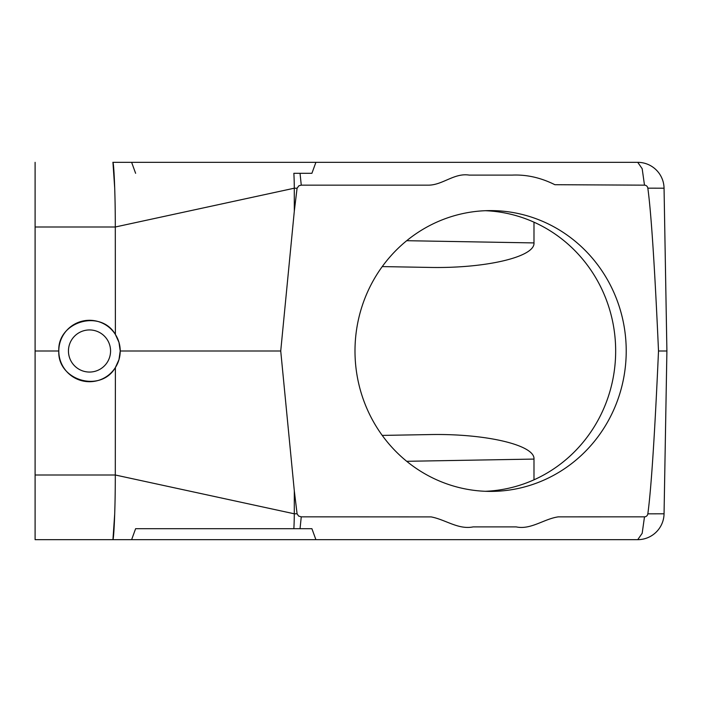 <?xml version="1.0" encoding="UTF-8"?>
<svg xmlns="http://www.w3.org/2000/svg" width="702" height="702" viewBox="0 0 702 702"><rect width="100%" height="100%" fill="white"/><g stroke="black" fill="none" stroke-linecap="round" stroke-linejoin="round"><path stroke-width="1.05" d="M110.565 351A21.06 21.06 0 0 0 78.975 332.766A21.06 21.06 0 0 0 78.975 369.234A21.06 21.06 0 0 0 110.565 351M297.078 188.206L294.278 188.206L115.295 227C115.365 192.19 113.768 161.548 112.855 162.337L315.9 162.337L311.907 173.306L300.044 173.306L301.263 185.161L298.903 185.758L297.078 188.206L294.313 211.109L280.73 351L294.313 490.891L297.078 513.794L298.604 516.058L301.263 516.839L300.044 528.694L311.907 528.694L315.9 539.663L637.741 539.663A26.325 26.325 0 0 0 664.057 513.794L666.9 351L664.057 513.794A26.325 26.325 0 0 1 637.741 539.663L642.181 533.292L644.489 516.839L558.336 516.856C544.164 518.796 530.852 530.019 516.198 526.895L473.122 526.895C458.301 529.87 445.498 519.585 431.116 516.9L301.263 516.839M301.263 185.161L428.36 185.161C442.62 185.152 454.317 172.701 469.217 175.105L512.249 175.105C526.605 174.473 540.812 177.676 554.861 184.705L644.489 185.161A3.501 3.378 -90 0 1 647.832 188.162C651.166 212.337 654.729 266.62 658.511 351C654.729 435.38 651.166 489.663 647.832 513.838A3.501 3.378 -90 0 1 644.489 516.839M354.993 351A140.4 135.618 -90 0 1 453.887 215.847A140.4 135.618 -90 0 1 490.601 210.6A140.4 135.618 -90 0 1 626.219 351A140.4 135.618 -90 0 1 490.601 491.4A140.4 135.618 -90 0 1 354.993 351M315.9 539.663L131.625 539.663L135.618 528.694L300.044 528.694M300.044 173.306L293.848 173.306A26.325 2.29 -90 0 1 294.278 188.206L294.313 211.109M35.1 162.337L35.1 351L58.792 351C57.362 380.493 100.693 393.164 115.382 367.55L118.98 359.617L120.217 351L280.73 351M115.382 367.55L115.295 475L294.278 513.794L297.078 513.794M120.217 351A30.712 30.712 0 0 1 74.149 377.597A30.712 30.712 0 0 1 74.149 324.403A30.712 30.712 0 0 1 120.217 351L118.98 342.383L115.382 334.45C100.693 308.836 57.362 321.507 58.792 351M35.1 227L115.295 227L115.382 334.45M658.511 351L666.9 351L658.511 351M647.832 513.838L664.057 513.794M315.9 162.337L637.741 162.337A26.325 26.325 0 0 1 664.057 188.206L647.832 188.162M664.057 188.206L666.9 351M35.1 351L35.1 475L115.295 475C115.365 509.81 113.768 540.452 112.855 539.663L35.1 539.663L35.1 475M35.1 539.663L131.625 539.663M114.716 513.776L112.952 539.557M112.952 162.443L114.716 188.224M131.625 162.337L135.618 173.306M135.618 528.694L293.848 528.694A26.325 2.29 -90 0 0 294.278 513.794L294.313 490.891M485.328 210.705A140.4 135.618 -90 0 1 615.663 351A140.4 135.618 -90 0 1 485.328 491.295M382.23 266.593L428.913 267.409C485.082 268.682 535.161 257.011 533.985 242.918L533.985 222.183M382.23 435.407L428.913 434.591C485.082 433.318 535.161 444.989 533.985 459.082L533.985 479.817M637.741 162.337L642.181 168.708L644.489 185.161M533.985 459.082L406.704 461.302M406.704 240.698L533.985 242.918"/></g></svg>
